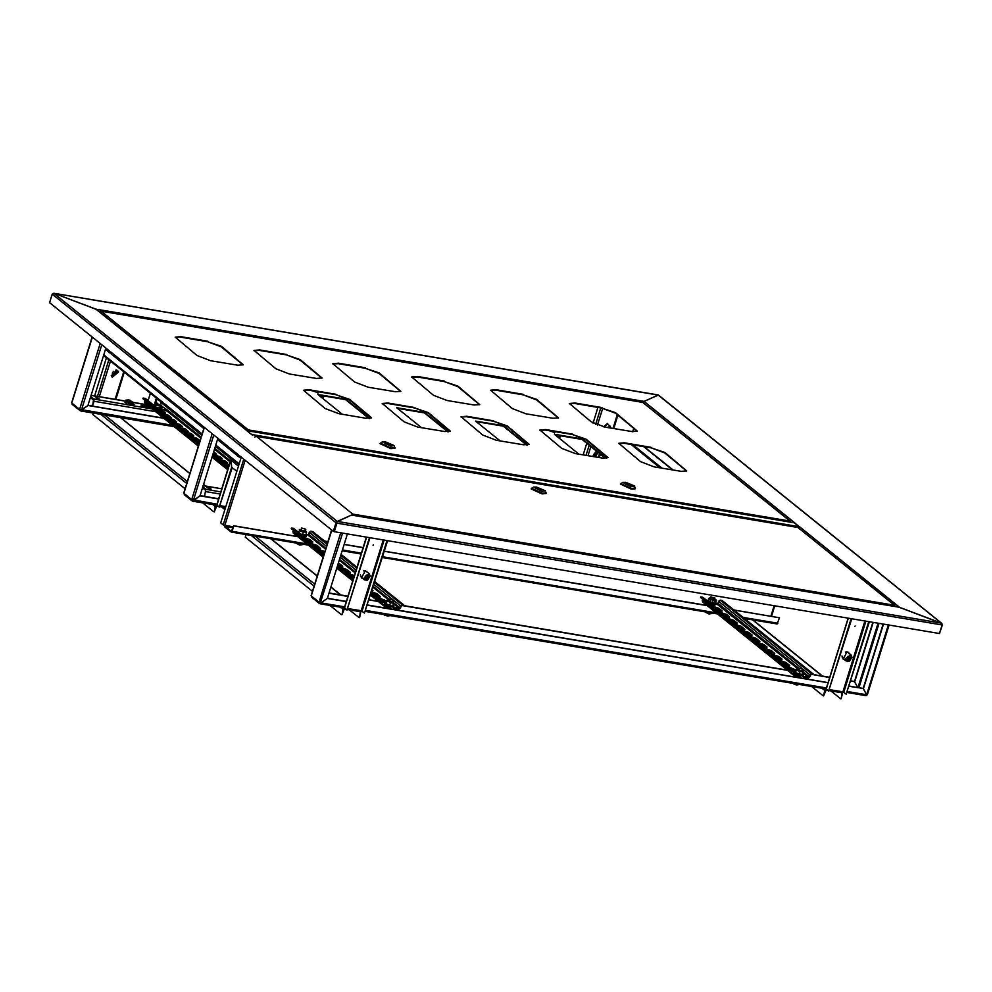 <?xml version="1.0" encoding="UTF-8"?>
<svg xmlns="http://www.w3.org/2000/svg" width="992" height="992" viewBox="0 0 992 992"><rect width="100%" height="100%" fill="white"/><g stroke="black" fill="none" stroke-linecap="round" stroke-linejoin="round"><path stroke-width="1.49" d="M658.08 395.002L54.176 293.322L95.84 309.107L644.019 401.4L643.114 402.653L644.019 401.4L794.195 522.387L793.253 522.61M336.933 522.263L333.957 531.402L336.015 522.772L337.33 521.42L336.92 523.119L337.33 521.42L941.296 623.112L658.142 395.014L644.019 401.4L658.49 395.114L941.904 623.435L899.136 607.191L351.714 515.071M97.092 310.112L246.748 430.59M337.268 521.618L351.453 515.034L337.33 521.42L53.841 293.21L658.13 394.952M798.858 528.116L800.333 527.335L899.632 607.327L941.296 623.112L942.09 625.01L939.436 633.541L334.267 531.65L336.92 523.119L942.09 625.01M246.5 430.305L96.571 309.529L54.176 293.322L52.254 294.19L336.015 522.772L333.349 531.303L334.267 531.65M800.333 527.335L794.084 522.747M942.14 624.824L941.904 623.435M942.4 624.873L939.498 633.355M251.695 434.657L246.611 430.578L794.617 522.834L799.862 527.347M245.123 460.226L224.8 525.487L231.446 531.625L233.765 525.896L232.066 531.34L231.21 532.047L224.75 526.839L224.552 525.438M233.194 526.901L223.262 524.904L243.747 459.122M241.267 457.114L220.77 522.896L223.262 524.904M733.993 610.117L779.514 617.78L777.108 624.005L744.322 618.438M779.514 617.78L733.782 609.956M233.765 525.896L299.237 536.92M324.682 541.21L327.955 541.756M344.174 544.484L363.122 547.671M384.35 551.254L708.548 605.839M233.554 525.735L299.026 536.746M324.471 541.037L327.992 541.632M344.212 544.36L363.159 547.547M384.388 551.13L708.338 605.666M252.154 435.042L246.028 430.094M333.349 531.303L49.6 302.721L52.254 294.19M855.129 625.89L854.806 626.498L855.129 625.89M844.502 659.668L843.175 659.048L847.056 651.806L849.375 653.616M844.204 659.42L843.026 658.924M592.77 456.481L596.39 450.988M829.424 690.581L842.059 692.763L842.89 691.846L846.188 694.115L868.769 621.637M848.346 652.327L849.078 653.368M826.857 689.75L824.699 690.482L823.67 695.826L826.113 690.023M826.435 689.415L825.803 688.956M583.197 454.869L586.805 443.263M593.08 423.113L597.978 407.39M842.667 692.342L841.253 698.79L842.096 692.763L829.411 690.63M830.974 690.891L840.646 698.69M727.396 616.999L727.657 616.168M823.062 695.727L811.704 686.576M869.364 621.748L846.188 694.115M851.173 618.686L828.605 691.164L826.311 688.919M828.605 691.164L851.781 618.785M373.414 544.782L373.091 545.389L373.414 544.782M362.787 578.559L361.46 577.939L365.354 570.71L367.66 572.508M362.489 578.311L361.311 577.815M112.17 377.121L116.014 369.842L117.49 370.524M347.708 609.472L360.344 611.655L361.175 610.737L364.473 613.019L387.054 540.541M345.142 608.654L342.984 609.373L341.955 614.718L344.398 608.914M344.72 608.307L344.088 607.848M217.484 505.808L215.326 506.528L214.297 511.884L216.74 506.081M221.6 506.949L224.911 509.615M185.107 488.758L92.913 414.482L93.36 413.044M213.689 511.773L202.604 502.845M236.84 471.336L231.694 467.195L230.938 460.015L231.979 458.949M231.074 459.693L231.694 467.195L219.232 507.21L216.938 504.965M232.202 467.604L219.232 507.21M94.575 395.92L106.442 357.827M360.952 611.233L359.538 617.681L360.381 611.655M349.258 609.782L358.93 617.582M312.505 591.381L245.272 537.218L246.078 534.601M341.347 614.618L329.989 605.467M387.649 540.64L364.473 613.019M369.458 537.577L346.89 610.055L344.596 607.811M346.89 610.055L370.066 537.676M597.531 451.906L593.848 456.667M598.263 457.411L599.565 453.53M595.324 456.915L598.064 452.327M596.49 451.05L592.844 456.494M596.576 451.124L592.931 456.506M595.299 452.513L593.923 454.224M597.221 451.881L597.717 452.972L593.712 456.233M599.193 457.56L600.52 454.311M117.85 372.422L117.068 371.318L112.084 375.435L112.865 376.538L117.85 372.422M112.245 375.782L116.2 370.872M117.626 370.624L111.24 375.757L112.27 377.196L118.606 372.025L117.626 370.624L111.327 375.832L112.22 377.158M115.506 370.772L115.89 371.454L111.997 375.125M113.584 371.405L112.208 373.116M848.123 656.171L846.734 657.882M852.041 657.411L846.213 659.382L849.102 661.416L852.041 657.411M848.817 661.453L846.089 660.945L845.06 659.097L850.962 654.894L852.041 657.448M848.668 653.034L846.734 651.769M848.296 652.302L848.991 653.294M850.962 654.894L847.974 652.476L845.258 651.967M842.022 655.985L843.101 658.527L846.089 660.945M846.598 659.258L847.354 660.598L851.657 657.547L850.9 656.196L846.598 659.258L849.388 655.749M842.146 657.473L843.795 659.085M844.118 659.345L842.989 658.886M364.622 578.758L367.387 580.308L370.202 575.831L364.622 578.758M367.102 580.345L364.374 579.836L363.481 578.559L369.247 573.785L370.326 576.34M360.431 576.364L362.08 577.976M362.402 578.249L361.274 577.778M360.307 574.889L361.386 577.431L364.374 579.836M369.842 576.03L369.185 575.087L364.994 578.559L365.639 579.489L369.842 576.03M364.882 578.113L367.672 574.641M366.953 571.925L365.019 570.66M369.247 573.785L366.259 571.38L363.543 570.859M366.408 575.062L365.019 576.786M610.874 428.06L610.316 426.362L607.327 423.956L604.388 426.969M610.576 428.011L608.282 427.626M607.501 423.423L603.533 426.796M608.369 424.787L607.662 423.547L603.744 426.845M610.316 426.362L607.265 427.453M347.485 533.87L327.36 598.449L320.875 602.876L319.064 602.194L320.044 603.793L342.624 533.051M867.244 694.499L866.624 694.772L863.412 688.708L883.525 624.129M849.313 686.142L863.127 688.473L883.165 624.067M849.251 686.328L863.114 688.46L866.624 694.772L865.793 695.69L847.329 692.528M872.848 622.331L854.447 681.479L850.95 680.884M873.208 622.393L854.732 681.715L850.888 681.07M854.434 681.467L857.844 687.58L854.422 681.479M312.083 597.444L311.389 595.609M319.635 602.516L319.87 603.719M866.14 695.578L867.107 694.809M829.721 677.313L813.13 674.523M788.702 670.406L403.818 605.604M377.964 601.251L369.235 599.776M348.006 596.204L329.059 593.018M829.659 677.499L811.047 674.362M789 670.642L401.735 605.442M378.262 601.487L369.173 599.962M347.944 596.39L328.997 593.204M319.684 602.739L320.515 602.801M344.67 606.893L320.887 602.888L327.372 598.449L346.307 601.648M367.536 605.219L828.022 682.744M327.422 598.275L346.369 601.462M367.598 605.033L828.084 682.57M888.373 624.948L866.624 694.772L847.614 691.573M216.963 504.221L191.679 499.571L192.659 501.171L199.975 495.826L193.49 500.253L213.813 435.004M217.893 438.29L199.975 495.826L218.6 498.964M184.698 494.822L183.991 492.987M192.25 499.894L192.485 501.096M192.287 500.117L193.13 500.179M200.024 495.653L218.649 498.79M172.546 425.332L79.608 409.299L79.943 410.601L87.916 405.554L81.418 409.981L101.754 344.732M105.834 348.018L87.916 405.542L163.866 418.339M633.838 428.036L632.685 431.718M634.136 428.271L633.045 431.756M72.639 404.55L71.932 402.715M80.178 409.609L80.414 410.812M80.228 409.845L81.059 409.907M171.616 419.641L172.521 419.802M87.966 405.368L163.568 418.103M254.845 437.038L256.469 436.381L255.341 436.554M352.73 514.6L352.346 515.108M352.668 515.183L352.941 514.092L351.974 514.922M797.965 527.558L256.469 436.381L352.904 514.228M895.429 606.571L894.449 605.269L895.218 606.459M352.941 514.092L894.449 605.269L797.977 527.546L894.958 605.542M256.172 436.294L797.977 527.558M533.51 487.06L531.266 488.895L541.979 493.855L546.108 493.52L545.302 490.742L536.598 487.06L533.51 487.06L541.992 491.4L545.302 490.742M531.464 488.238L542.178 493.198L546.307 492.863M542.029 489.502L535.965 488.486L541.917 489.862M461.057 416.987L466.562 416.739L493.545 421.278L507.135 426.424L528.984 444.565M332.841 363.928L338.346 363.68L365.329 368.218L378.919 373.364L400.768 391.505M382.23 403.719L387.736 403.459L414.718 408.01L428.308 413.156L450.157 431.284M254.014 350.66L259.52 350.412L286.502 354.95L300.092 360.096L321.929 378.225M618.723 443.536L624.228 443.288L651.211 447.826L664.801 452.972L686.638 471.113M490.494 390.476L496.012 390.228L522.995 394.766L536.573 399.912L558.422 418.054M539.884 430.255L545.402 430.007L572.384 434.558L585.962 439.704L607.811 457.833M411.668 377.208L417.173 376.948L444.156 381.498L457.746 386.644L479.595 404.773M175.175 337.379L180.68 337.131L207.675 341.682L221.253 346.828L243.102 364.957M303.391 390.439L308.909 390.191L335.891 394.729L349.469 399.888L371.318 418.016M569.334 403.744L574.839 403.496L601.822 408.034L615.412 413.193L637.261 431.322M493.694 420.819L466.711 416.28L461.082 416.739L482.906 435.116L496.496 440.274L523.478 444.813L529.108 444.342L507.284 425.965L493.545 421.278M365.478 367.759L338.495 363.221L332.866 363.68L354.69 382.069L368.268 387.215L395.262 391.753L400.88 391.294L379.056 372.905L365.329 368.218M414.867 407.551L387.872 403L382.255 403.471L404.079 421.848L417.657 426.994L444.639 431.545L450.269 431.074L428.445 412.697L414.718 408.01M286.638 354.491L259.656 349.94L254.026 350.412L275.85 368.788L289.441 373.934L316.423 378.485L322.053 378.014L300.229 359.637L286.502 354.95M651.347 447.367L624.365 442.829L618.748 443.288L640.572 461.664L654.15 466.81L681.132 471.361L686.762 470.89L664.938 452.513L651.211 447.826M523.131 394.308L496.149 389.769L490.519 390.228L512.343 408.605L525.934 413.751L552.916 418.302L558.546 417.83L536.722 399.454L522.995 394.766M572.52 434.099L545.538 429.548L539.908 430.02L561.732 448.396L575.323 453.542L602.305 458.081L607.935 457.622L586.111 439.245L572.384 434.558M444.304 381.04L417.322 376.489L411.692 376.96L433.516 395.337L447.107 400.483L474.089 405.021L479.719 404.562L457.895 386.186L444.156 381.498M207.812 341.223L180.829 336.672L175.2 337.144L197.024 355.52L210.614 360.666L237.596 365.205L243.226 364.746L221.402 346.369L207.675 341.682M336.028 394.27L309.045 389.732L303.416 390.203L325.24 408.58L338.83 413.726L365.812 418.264L371.442 417.806L349.618 399.429L335.891 394.729M601.97 407.576L574.976 403.037L569.358 403.508L591.182 421.885L604.76 427.031L631.743 431.57L637.372 431.111L615.548 412.734L601.822 408.034M790.86 522.201L789.892 521.048L790.636 522.164M248.124 430.826L248.384 429.871L789.892 521.048L642.531 402.293L790.376 521.284M99.411 311.81L101.035 311.166L100.006 311.215M100.738 311.066L642.531 402.343L101.035 311.166L248.384 429.871L247.368 430.702M382.304 441.849L380.072 443.672L390.786 448.644L394.903 448.297L394.097 445.52L385.404 441.849L382.304 441.849L390.798 446.189L394.097 445.52M380.271 443.015L390.984 447.987L395.114 447.64M385.367 443.746L391.431 444.776L385.367 443.746M622.678 482.323L620.446 484.146L631.148 489.106L635.277 488.771L634.471 485.993L625.778 482.323L622.678 482.323L631.172 486.663L634.471 485.993M620.645 483.488L631.358 488.461L635.488 488.114M625.741 484.22L631.805 485.237L625.741 484.22M710.83 598.734L714.6 599.478M708.548 601.412L707.73 601.053L708.747 598.449L710.656 597.878M708.003 600.867L713.967 603.421L715.802 603.086L716.1 599.974M715.802 603.086L713.992 603.731L714.724 601.003L708.747 598.449M716.559 600.668L714.724 601.003M713.992 603.731L709.888 602.566L710.818 599.887M714.736 599.044L715.765 600.445L712.888 600.048L709.64 597.928M709.888 602.566L708.883 601.611M809.236 676.78L809.856 674.808L811.481 673.704L813.291 674.002L810.464 674.907L809.844 676.879L808.22 677.982L803.371 677.164L803.582 676.507L809.236 676.78L803.098 671.82M798.238 667.914L717.948 603.235L718.555 601.264L720.18 600.16L722.002 600.458L813.291 674.002M707.122 605.591L793.798 675.428L793.922 671.497L791.864 671.088L700.575 597.544L700.774 596.886L792.075 670.431L794.369 670.952L703.08 597.407L700.774 596.886M702.609 599.193L702.51 601.884L706.912 605.43M798.944 675.478L794.245 674.87L794.369 670.952M768.403 650.033L774.219 653.678M775.88 656.059L781.708 659.705M783.37 662.086L789.186 665.744M790.847 668.112L795.584 670.902M801.883 675.961L803.371 677.164M793.798 675.428L799.13 676.457L799.329 675.8M716.026 607.836L721.841 611.481M723.503 613.862L729.318 617.508M730.992 619.888L736.808 623.546M738.47 625.915L744.285 629.573M745.947 631.954L751.775 635.599M760.914 644.006L766.742 647.652M753.436 637.98L759.252 641.626M716.398 603.657L797.94 668.868M714.91 605.294L712.74 605.194M802.032 675.267L803.582 676.507M767.362 649.202L771.255 650.467L774.789 653.505L772.607 653.418M774.851 655.228L778.732 656.493L782.031 659.147L780.084 659.444M782.328 661.255L786.222 662.532L789.744 665.558L787.561 665.471M789.818 667.281L795.795 670.245M795.373 671.584L794.679 671.398M714.984 607.005L718.865 608.27L722.164 610.923L720.217 611.221M722.461 613.031L726.355 614.308L729.641 616.95L727.706 617.247M729.951 619.058L733.832 620.335L737.13 622.988L735.184 623.274M737.428 625.084L741.322 626.361L744.856 629.387L742.673 629.3M744.918 631.11L748.799 632.388L752.097 635.041L750.15 635.326M759.884 643.163L763.766 644.44L767.064 647.094L765.117 647.392M752.395 637.137L756.288 638.414L759.822 641.44L757.64 641.365M717.948 603.235L717.142 603.781M792.075 670.431L791.864 671.088M711.053 597.023L715.034 598.089L711.053 597.023M712.256 613.577L709.404 613.651L704.903 611.853M704.841 611.841L709.007 614.036L712.492 613.366L705.498 611.952M715.22 603.334L715.802 601.462M712.095 602.975L712.665 601.14M708.449 601.722L709.082 599.689M707.879 600.978L708.648 598.573M798.845 668.236L802.354 668.955L798.845 668.236M799.54 684.53L793.761 683.55M793.55 683.848L795.596 684.716M797.766 669.86L801.561 671.038L798.61 669.538M802.392 674.337L798.969 674.448L795.324 672.898L796.117 669.216L797.89 669.03M795.361 671.634L795.559 672.675L802.317 674.572L803.086 671.237L801.548 671.547L803.074 672.154M798.969 674.448L799.788 671.733L801.548 671.547L796.316 670.257L796.34 669.34L799.788 671.733M795.324 672.898L796.316 670.257M801.933 670.294L802.999 671.051M301.171 529.964L304.879 531.464L303.825 530.472M305.759 534.874L302.548 534.936L300.44 533.87M305.734 534.961L306.491 532.543L305.04 531.985L303.354 532.22L302.61 534.638L305.834 535.283M305.238 530.72L306.491 532.543M299.138 532.816L299.77 530.782L303.354 532.22M299.857 533.398L302.548 534.936M298.902 532.63L299.745 529.542M299.77 530.782L299.336 529.654L301.196 529.455M306.305 531.464L301.692 531.104L299.882 529.468M301.742 528.116L305.722 529.17L301.742 528.116M302.944 544.658L300.092 544.744L295.591 542.934M295.529 542.922L299.696 545.116L303.18 544.459L296.186 543.033M399.925 607.86L400.545 605.889L402.169 604.785L403.98 605.095L401.152 605.988L400.532 607.96L398.908 609.076L394.06 608.257L394.27 607.6L399.925 607.86L393.787 602.913M325.934 548.254L308.636 534.316L309.244 532.344L310.868 531.241L312.691 531.551L327.434 543.43M370.624 595.336L384.487 606.509L384.611 602.59L382.552 602.169L371.306 593.117M293.297 530.274L293.198 532.964L297.6 536.511M389.633 606.571L384.933 605.963L385.057 602.032L382.763 601.512L382.552 602.169M374.058 593.179L379.874 596.824M381.536 599.205L386.272 601.983M392.572 607.054L394.06 608.257M384.487 606.509L389.819 607.538L390.017 606.881M306.714 538.916L312.53 542.574M314.191 544.943L320.007 548.601M321.681 550.982L324.657 552.346M338.235 563.555L342.463 566.68M351.602 575.087L354.243 576.178M344.125 569.061L349.94 572.706M306.044 534.576L307.83 534.874L325.636 549.221M305.598 536.374L303.428 536.275M392.72 606.348L394.27 607.6M372.31 589.905L372.955 590.612L372.037 590.773M373.017 592.336L376.91 593.613L380.432 596.638L378.25 596.552M380.506 598.362L386.483 601.326M305.672 538.086L309.554 539.363L312.852 542.016L310.905 542.302M313.15 544.112L317.043 545.389L320.577 548.415L318.395 548.328M320.639 550.138L324.868 551.688M338.446 562.898L342.786 566.122L340.839 566.42M350.573 574.256L354.442 575.521M343.083 568.23L346.977 569.495L350.511 572.533L348.328 572.446M308.636 534.316L307.83 534.874M324.074 554.23L291.462 527.967L293.768 528.488L324.396 553.176M337.714 565.229L353.648 578.063M371.516 592.46L382.763 601.512M291.462 527.967L291.264 528.624L323.863 554.888M337.503 565.886L353.45 578.72M403.98 605.095L374.877 581.647M357.021 567.263L341.074 554.416M389.534 599.317L393.043 600.036L389.534 599.317M390.228 615.61L384.45 614.643M384.239 614.941L386.285 615.796M388.455 600.941L392.249 602.119L389.298 600.619M393.08 605.418L389.658 605.529L386.012 603.979L386.806 600.296L388.579 600.123M386.049 602.714L386.248 603.756L389.732 605.232L393.006 605.653L393.712 602.181M389.658 605.529L390.476 602.814L393.75 603.235M386.012 603.979L387.029 600.42L388.864 601.685L387.004 601.338M390.476 602.814L388.864 601.685L393.737 602.194M392.621 601.375L393.688 602.132M95.926 397.246L99.088 398.71L95.926 397.246M142.191 405.988L150.201 407.34M97.29 398.685L96.199 398.35M90.384 397.594L93.471 400.074L92.578 405.926L94.017 401.326L93.781 399.082L152.173 408.915M132.928 404.724L134.094 404.587L133.226 403.818M125.587 400.384L125.649 401.152L133.436 403.112L132.965 404.637L124.868 402.132L126.641 403.558M150.003 406.261L141.025 405.083L144.423 406.658L152.098 407.948M90.694 396.602L93.781 399.082M92.43 406.125L92.132 405.554M88.573 405.468L88.164 404.711M88.263 404.414L88.858 405.517M207.998 487.518L206.77 487.63L211.16 488.994L207.998 487.518M209.362 488.969L208.27 488.634M202.455 487.866L205.53 490.346L204.65 496.198L205.84 489.366L220.807 491.883M202.765 486.886L205.84 489.366M204.501 496.397L204.203 495.839M200.632 495.752L200.235 494.996M200.334 494.686L200.917 495.802M550.647 431.136L551.862 431.694L550.647 431.136M558.818 437.906L559.104 435.798L555.334 435.104M559.575 438.526L560.232 435.786M155.211 404.959L160.196 405.22L155.88 402.802M157.48 403.682L158.385 404.339L155.62 403.645M155.955 403.781L156.166 402.864M156.736 402.975L156.476 403.744M156.352 407.352L159.91 407.452L160.32 405.616M314.154 391.307L315.369 391.877L314.154 391.307M322.326 398.09L322.611 395.982L318.841 395.287M323.082 398.71L323.739 395.969M159.873 407.538L163.085 407.749L160.27 406.286M159.972 407.278L161.609 407.824M148.093 400.694L150.412 393.241M154.082 405.517L156.401 398.065M154.839 406.137L157.17 398.685M159.278 409.708L167.04 411.023L167.35 410.031L159.985 404.984M167.35 410.031L157.654 408.406M161.324 405.207L160.282 404.364L161.15 401.896M144.944 400.322L144.844 403.012L198.375 446.14M159.997 410.291L164.92 413.218M165.689 414.879L170.612 417.806M222.555 460.685L227.478 463.611M228.247 465.273L229.028 465.484M171.38 419.455L176.291 422.381M177.06 424.043L181.982 426.969M182.751 428.618L187.674 431.545M188.43 433.194L193.353 436.12M194.122 437.782L199.045 440.708M216.876 456.109L221.786 459.036M213.503 452.402L216.107 454.448M161.721 410.118L165.478 413.044L163.296 412.957M164.647 414.036L168.541 415.313L171.17 417.62L168.987 417.533M221.526 459.854L225.407 461.131L227.8 463.053L225.854 463.351M227.205 464.43L229.226 464.826M170.339 418.624L174.22 419.889L176.626 421.823L174.679 422.121M176.03 423.2L179.912 424.477L182.305 426.399L180.358 426.696M181.71 427.788L185.603 429.052L188.232 431.359L186.05 431.272M187.401 432.363L191.282 433.64L193.676 435.562L191.741 435.86M193.08 436.951L196.974 438.216L199.603 440.522L197.42 440.436M198.772 441.527L199.776 441.651M215.834 455.266L219.716 456.543L222.121 458.478L220.174 458.763M213.702 451.744L216.665 454.274L214.483 454.187M160.282 404.364L159.873 404.848M199.28 443.263L143.108 398.015L145.402 398.536L199.603 442.196M212.92 454.262L228.594 466.885M143.108 398.015L142.91 398.672L199.07 443.92M212.722 454.919L228.383 467.542M124.868 402.12L125.91 400.123L125.885 400.892L130.981 402.913L133.089 402.244M129.791 400.743L128.935 400.446M129.927 400.21L129.047 400.049M130.485 400.433L130.126 401.351M554.429 432.834L552.395 431.185M369.111 418.574L345.613 399.652L318.618 395.101M447.938 431.855L424.44 412.92L397.445 408.382M526.764 445.123L503.279 426.2L476.284 421.65M317.948 393.018L315.915 391.369M605.604 458.391L582.106 439.468L555.111 434.918M549.06 430.627L554.726 432.673L553.3 431.346M369.78 418.55L345.749 399.193L317.862 394.494L342.5 414.346M448.607 431.818L424.588 412.461L396.688 407.762L421.327 427.614M527.446 445.098L503.415 425.742L475.528 421.042L500.154 440.882M312.567 390.811L318.234 392.857L316.808 391.518M606.273 458.366L582.242 439.01L554.354 434.31L578.993 454.162M240.858 458.403L217.496 439.58M203.844 428.594L105.425 349.308M240.932 458.192L217.558 439.369M203.918 428.37L105.499 349.085M643.994 446.611L673.01 469.985M643.56 446.536L672.588 469.923M98.878 311.376L99.622 311.513M251.559 434.508L799.589 526.777M794.79 522.92L246.772 430.652M726.814 615.499L725.189 615.214M717.452 613.912L382.404 557.504M361.175 553.933L342.228 550.746M317.502 546.58L315.878 546.307M308.14 545.005L231.52 532.096M224.886 526.38L232.934 527.732M770.908 616.206L774.182 605.715M232.066 531.34L306.801 543.926M314.538 545.228L315.679 545.426M342.476 549.928L361.423 553.127M382.652 556.698L716.112 612.845M723.85 614.147L724.991 614.333M742.983 617.371L777.815 623.236M829.721 689.626L842.89 691.846L864.95 621.004M827.477 690.258L826.485 690.085M822.269 676.06L752.506 619.864M602.739 408.208L597.494 425.06M590.823 446.487L587.958 455.675M603.744 458.292L604.091 457.176M613.044 428.42L617.309 414.718M600.83 407.873L595.696 424.353M589.198 445.185L586.036 455.353M841.278 692.627L842.282 693.433M822.008 688.312L824.699 690.482M843.795 692.193L865.917 621.166M826.212 689.229L848.334 618.202M348.006 608.53L361.175 610.737L383.234 539.896M345.762 609.15L344.77 608.976M255.031 536.102L314.737 584.201M340.554 594.952L330.882 587.165M317.242 576.166L270.791 538.755M110.459 361.051L99.349 396.713M115.109 399.367L123.715 371.74M225.841 506.614L220.348 505.684M225.556 507.557L220.05 506.639L225.531 507.606M218.104 506.304L217.099 506.143M103.503 414.036L187.339 481.579M205.257 485.956L203.496 484.542M189.844 473.544L119.276 416.69M100.837 414.309L186.744 483.501M212.908 504.581L215.326 506.528M216.839 505.288L230.938 460.015L238.464 466.079M108.835 359.749L97.427 396.391M359.563 611.518L360.567 612.337M251.236 535.469L314.129 586.136M340.293 607.203L342.984 609.373M362.08 611.084L384.202 540.057M344.497 608.121L366.618 537.094M858.96 687.766L879.024 623.373M331.799 530.05L311.29 595.932L319.064 602.194L340.702 532.729M878.056 623.212L858.006 687.605M826.088 688.944L365.614 611.419L826.076 688.994L848.135 618.165M344.373 607.848L320.242 603.781M826.386 688.002L365.899 610.464M204.414 427.428L183.892 493.309L191.679 499.571L212.189 433.702M216.727 505.176L192.845 501.158M92.343 337.156L71.833 403.025L79.608 409.299L100.13 343.418M174.108 426.585L80.786 410.874M181.908 426.907L180.284 426.634M711.512 604.202L715.877 604.14M709.826 602.851L715.815 603.037L716.001 604.686L711.537 604.227M809.856 674.808L718.555 601.264M793.476 674.126L702.187 600.582M793.005 671.274L794.084 672.154M802.85 672.836L808.43 677.325M702.596 597.196L793.885 670.741M811.481 673.704L720.18 600.16M756.288 638.414L756.078 639.071M763.766 644.44L763.567 645.098M748.799 632.388L748.6 633.045M741.322 626.361L741.111 627.018M733.832 620.335L733.634 620.992M726.355 614.308L726.144 614.953M718.865 608.27L718.667 608.927M793.699 668.558L793.501 669.216M786.222 662.532L786.011 663.189M778.732 656.493L778.534 657.15M771.255 650.467L771.044 651.124M799.354 684.492L795.076 683.773M794.542 672.737L801.189 675.192L802.503 673.977L803.396 675.341L799.304 675.577L794.319 673.444M794.344 673.394L800.891 675.862M301.89 535.035L305.896 534.452L306.255 536.226L303.267 536.139L306.082 535.63M400.545 605.889L373.996 584.499M356.128 570.115L340.194 557.268M326.542 546.282L309.244 532.344M388.926 598.994L373.376 586.47M355.52 572.086L339.574 559.24M384.164 605.207L370.872 594.506M353.016 580.109L337.082 567.275M323.429 556.276L292.876 531.662M383.693 602.367L384.772 603.235M339.276 560.207L355.21 573.041M373.079 587.438L388.628 599.962M393.539 603.917L399.119 608.418M293.285 528.277L324.359 553.313M337.999 564.299L353.946 577.146M371.802 591.53L384.574 601.822M402.169 604.785L374.592 582.577M356.736 568.18L340.789 555.346M327.149 544.348L310.868 531.241M346.977 569.495L346.766 570.152M339.487 563.468L339.289 564.126M324.52 551.416L324.322 552.073M317.043 545.389L316.832 546.046M309.554 539.363L309.355 540.02M384.388 599.639L384.189 600.296M376.91 593.613L376.7 594.27M390.042 615.586L385.764 614.866M385.231 603.83L391.877 606.273L393.192 605.058L393.923 606.695L391.642 606.98L385.008 604.525L391.58 606.955M147.089 404.823L133.312 402.504M125.178 401.128L91.078 395.386M155.632 411.705L94.017 401.326M142.327 404.972L142.042 405.914M221.762 488.808L203.137 485.671M220.15 493.979L206.076 491.61M559.265 436.455L558.186 435.575M155.112 405.282L160.394 405.926L160.196 405.22M322.772 396.639L321.693 395.758M231.458 459.234L215.4 446.301M201.76 435.314L160.89 402.392M230.454 460.896L214.793 448.272M201.14 437.274L167.338 410.056M227.949 468.931L212.288 456.308M198.636 445.309L144.51 401.71M167.04 411.023L200.843 438.241M214.483 449.24L230.156 461.863M144.931 398.325L199.566 442.333M213.206 453.332L228.879 465.955M214.036 451.968L213.826 452.625M219.716 456.543L219.517 457.2M196.974 438.216L196.763 438.873M191.282 433.64L191.084 434.298M185.603 429.052L185.392 429.71M179.912 424.477L179.713 425.134M174.22 419.889L174.022 420.546M225.407 461.131L225.209 461.788M168.541 415.313L168.33 415.97M162.849 410.738L162.651 411.382M129.667 400.111L133.362 402.814M630.986 444.416L660.002 467.802M112.17 354.466L114.278 354.814M239.159 463.859L215.797 445.036M202.157 434.037L103.726 354.752M661.9 468.125L632.871 444.738M112.89 353.71L110.782 353.35M351.602 515.009L899.136 607.191M774.764 605.814L771.503 616.305M231.359 532.121L308.202 545.054M315.94 546.356L317.576 546.629M342.215 550.783L361.162 553.97M382.391 557.541L717.514 613.974M725.251 615.276L726.888 615.548M744.384 618.5L777.108 624.005M826.286 690.11L827.564 690.32M617.892 415.189L613.738 428.544M604.674 457.647L604.45 458.354M752.779 619.913L822.542 676.11M344.571 609.001L345.848 609.212M347.696 609.522L360.344 611.655M216.913 506.156L218.19 506.366M120.664 417.644L189.894 473.407M203.534 484.394L205.53 486.006M230.801 459.804L216.702 505.064M124.31 372.211L115.804 399.491M271.064 538.805L317.279 576.03M330.931 587.028L340.826 595.002M366.42 537.069L344.36 607.91L320.044 603.793M867.38 694.71L889.068 625.059M311.153 595.708L331.638 529.926M311.612 597.234L319.399 603.508M847.304 692.577L865.793 695.69M183.756 493.086L204.253 427.304M184.227 494.611L192.002 500.886M192.659 501.171L216.777 505.238M71.697 402.814L92.182 337.02M72.156 404.339L79.943 410.601M80.588 410.899L174.195 426.659M710.979 596.824L710.309 598.994M715.034 598.089L714.451 599.937M798.3 667.69L797.692 669.662M796.179 674.51L795.956 675.23M795.745 675.887L795.386 677.065M796.725 684.939L799.589 684.542M792.93 683.414L793.86 684.046M802.354 668.955L801.734 670.914M800.222 675.775L799.602 677.772M301.667 527.918L300.998 530.075M305.722 529.17L305.04 531.34M297.811 536.684L323.169 557.12M336.821 568.106L352.755 580.94M385.057 602.032L371.851 591.393M353.983 577.009L338.049 564.163M388.988 598.771L388.38 600.743M386.868 605.604L386.644 606.31M386.434 606.968L386.074 608.146M387.413 616.02L390.278 615.623M383.619 614.507L384.549 615.127M393.043 600.036L392.423 602.008M390.91 606.856L390.29 608.852M91.09 395.324L125.203 401.066M133.263 402.43L146.977 404.736M203.162 485.609L221.786 488.746M156.947 403.025L155.893 402.764M212.028 457.138L227.701 469.762M228.929 465.818L213.255 453.195M128.563 399.9L125.91 400.123M103.515 355.458L201.934 434.744M215.574 445.743L238.948 464.566"/></g></svg>
